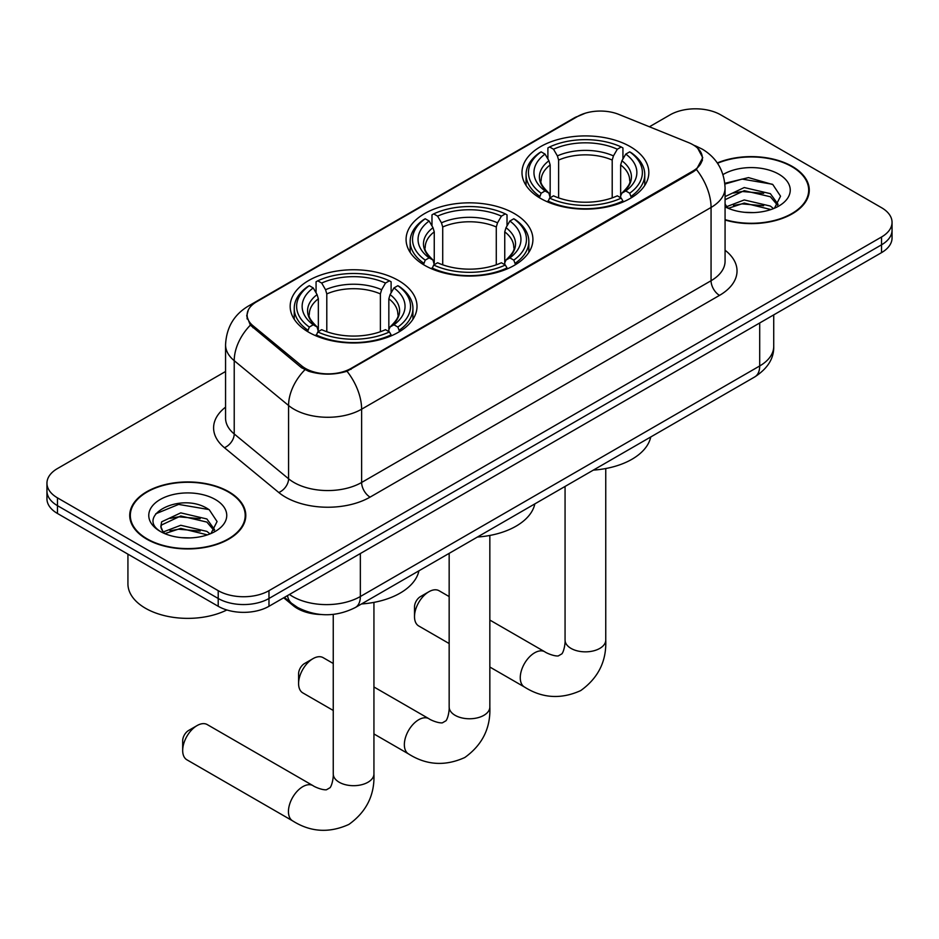 <?xml version="1.0" encoding="UTF-8"?>
<svg xmlns="http://www.w3.org/2000/svg" width="939" height="939" viewBox="0 0 939 939"><rect width="100%" height="100%" fill="white"/><g stroke="black" fill="none" stroke-linecap="round" stroke-linejoin="round"><path stroke-width="1.41" d="M514.337 213.564A63.418 36.609 0 0 0 445.227 205.618A63.418 36.609 0 0 0 406.082 239.445A63.418 36.609 0 0 0 424.663 265.338A63.418 36.609 0 0 0 493.773 273.272A63.418 36.609 0 0 0 532.918 239.445A63.418 36.609 0 0 0 514.337 213.564M398.429 280.479A63.418 36.609 0 0 0 329.319 272.545A63.418 36.609 0 0 0 290.174 306.372A63.418 36.609 0 0 0 308.743 332.253A63.418 36.609 0 0 0 377.854 340.2A63.418 36.609 0 0 0 417.01 306.372A63.418 36.609 0 0 0 398.429 280.479M630.257 146.637A63.418 36.609 0 0 0 561.146 138.702A63.418 36.609 0 0 0 521.99 172.53A63.418 36.609 0 0 0 540.571 198.411A63.418 36.609 0 0 0 609.681 206.357A63.418 36.609 0 0 0 648.826 172.53A63.418 36.609 0 0 0 630.257 146.637M692.865 144.688A32.302 18.651 0 0 0 688.545 142.599L618.883 114.429A32.302 18.651 0 0 0 577.508 116.518L256.582 301.806A32.302 18.651 0 0 0 247.121 314.999A32.302 18.651 0 0 0 252.955 325.692L301.748 365.917A32.302 18.651 0 0 0 351.045 368.405L692.865 171.062A32.302 18.651 0 0 0 702.325 157.869A32.302 18.651 0 0 0 692.865 144.688M321.561 614.54A35.893 20.728 180 0 1 293.32 605.714L283.707 597.791M725.072 220.019A58.03 33.499 0 0 0 809.277 190.112A58.03 33.499 0 0 0 792.281 166.426A58.03 33.499 0 0 0 717.302 162.94M228.787 491.743A58.03 33.499 0 0 0 165.546 484.489A58.03 33.499 0 0 0 129.723 515.441A58.03 33.499 0 0 0 146.719 539.127A58.03 33.499 0 0 0 209.96 546.392A58.03 33.499 0 0 0 245.795 515.441A58.03 33.499 0 0 0 228.787 491.743M130.321 518.457A58.03 33.499 0 0 0 130.122 519.349M697.7 148.256L702.748 157.682L696.421 169.501L693.287 171.778L346.996 371.245C334.19 375.107 321.384 375.107 308.579 371.245L301.325 367.572L250.361 325.152L246.699 315.833L248.354 309.893M225.56 371.492L57.467 468.549A35.893 20.728 0 0 0 46.95 483.198L46.95 498.832A35.893 20.728 0 0 0 57.467 513.48L218.212 606.289L218.212 598.483A35.893 20.728 0 0 0 268.977 598.483L881.533 244.821A35.893 20.728 0 0 0 892.05 230.172A35.893 20.728 0 0 1 881.533 244.821L268.977 598.483A35.893 20.728 0 0 1 218.212 598.483L57.467 505.663L218.212 598.483L218.212 590.666A35.893 20.728 0 0 0 268.977 590.666L881.533 237.004A35.893 20.728 0 0 0 892.05 222.355A35.893 20.728 0 0 0 881.533 207.695L720.788 114.887A35.893 20.728 0 0 0 670.023 114.887L649.424 126.777M46.95 491.015A35.893 20.728 0 0 0 57.467 505.663A35.893 20.728 0 0 1 46.95 491.015M46.95 483.198A35.893 20.728 0 0 0 57.467 497.858L218.212 590.666M245.396 519.349A58.03 33.499 0 0 0 245.196 518.457M808.878 194.021A58.03 33.499 0 0 0 808.679 193.129M218.212 606.289A35.893 20.728 0 0 0 268.977 606.289L881.533 252.638A35.893 20.728 0 0 0 892.05 237.99L892.05 222.355M725.072 219.632A57.432 33.158 0 0 0 808.679 190.112A57.432 33.158 0 0 0 791.859 166.673A57.432 33.158 0 0 0 717.525 163.269M744.756 212.32L753.771 212.59M726.833 206.592L744.24 199.948L770.367 206.064L773.525 208.599M728.429 208.27L744.24 203.059L770.931 209.55M725.072 203.81A27.043 15.611 0 0 0 728.664 208.481M725.072 196.615L744.24 187.542L770.367 193.657L778.126 204.385M725.072 199.714L744.24 190.652L770.367 196.756L777.515 205.195M725.072 206.815A39.004 22.524 0 0 0 778.818 206.04A39.004 22.524 0 0 0 778.818 174.185A39.004 22.524 0 0 0 722.995 174.584M774.452 208.212L780.555 196.216L772.832 184.572L748.512 177.6L724.826 183.316M727.103 207.801L725.072 205.641M724.896 184.056L742.115 179.079L772.304 184.22M733.523 193.047L742.115 191.486L763.665 193.34M733.523 205.453L742.115 203.892L763.665 205.747M147.141 538.88A57.432 33.158 0 0 0 209.737 546.075A57.432 33.158 0 0 0 245.196 515.441A57.432 33.158 0 0 0 228.365 491.989A57.432 33.158 0 0 0 165.78 484.806A57.432 33.158 0 0 0 130.321 515.441A57.432 33.158 0 0 0 147.141 538.88M127.927 554.174L127.927 583.823A59.826 34.543 0 0 0 145.451 608.249A59.826 34.543 0 0 0 226.851 609.974M181.274 537.648L190.288 537.906M163.339 531.92L180.758 525.277L206.885 531.392L210.043 533.927M164.947 533.598L180.758 528.375L207.449 534.878M163.621 533.129L160.815 526.579A27.043 15.611 0 0 0 165.182 533.81M160.815 526.579L161.637 521.838L180.758 512.87L206.885 518.974L214.644 529.713M160.886 526.955L161.637 524.948L180.758 515.969L206.885 522.084L214.033 530.512M210.97 533.54L217.073 521.544L209.35 509.889C181.978 490.217 133.35 516.145 161.426 532.037L161.567 532.12M215.336 499.513A39.004 22.524 0 0 0 160.182 499.513A39.004 22.524 0 0 0 160.182 531.357A39.004 22.524 0 0 0 215.336 531.357A39.004 22.524 0 0 0 215.336 499.513M155.721 513.809L178.633 504.407L208.822 509.537M170.029 518.375L178.633 516.814L200.183 518.657M170.029 530.781L178.633 529.22L200.183 531.075M414.51 616.653L414.51 606.887A8.381 4.836 -60 0 1 420.426 596.629L428.888 591.746A20.341 11.749 120 0 0 414.51 616.653A20.341 11.749 120 0 0 418.724 625.973L449.159 643.544M539.432 197.742L541.134 193.211A56.95 32.877 0 0 1 541.134 151.848L545.043 154.102A51.445 29.708 0 0 0 545.043 190.946L548.916 193.141L550.16 197.765M550.16 195.875L550.16 164.947L548.916 160.769L545.043 154.102M547.895 159.008L547.895 147.939L549.597 146.965A56.95 32.877 0 0 1 621.231 146.965L617.31 149.219A51.445 29.708 0 0 0 553.505 149.219L557.379 155.886L558.623 160.064L558.623 197.883M612.205 197.883L612.205 160.064L613.449 155.886L617.31 149.219M593.319 470.122A65.812 37.994 0 0 0 650.739 436.964M547.895 201.028A59.345 34.262 0 0 0 622.933 201.028L621.231 198.094A56.95 32.877 0 0 1 549.597 198.094L547.895 202.049M622.933 202.049L622.933 201.028M541.134 151.848L539.432 152.822A59.345 34.262 0 0 0 526.063 174.478A59.345 34.262 0 0 0 539.432 196.145M621.231 146.965L622.933 147.939L622.933 159.008M549.597 198.094L553.505 195.828A51.445 29.708 0 0 0 617.31 195.828L621.231 198.094M545.043 190.946L541.134 193.211M553.505 149.219L549.597 146.965M548.916 160.769A46.023 26.574 0 0 0 548.916 193.141L549.127 193.293C542.589 186.967 539.925 182.671 541.146 180.417A44.274 25.564 0 0 1 550.16 164.947M631.395 196.145A59.345 34.262 0 0 0 644.764 174.478A59.345 34.262 0 0 0 631.395 152.822L629.693 151.848A56.95 32.877 0 0 1 629.693 193.211L631.395 197.742M629.693 193.211L625.773 190.946A51.445 29.708 0 0 0 625.773 154.102L629.693 151.848M625.773 154.102L621.911 160.769L620.656 164.947L620.656 195.875L621.911 193.141L625.773 190.946M620.656 164.947A44.274 25.564 0 0 1 629.682 180.417C630.891 182.682 628.226 186.978 621.688 193.293L621.911 193.141A46.023 26.574 0 0 0 621.911 160.769M620.656 197.765L620.656 195.875M449.159 596.57L439.065 590.737A20.341 11.749 120 0 0 428.888 591.746L420.426 596.629M298.59 683.58L298.59 673.803A8.381 4.836 -60 0 1 304.518 663.544L312.98 658.662A20.341 11.749 120 0 0 298.59 683.58A20.341 11.749 120 0 0 302.804 692.888L333.251 710.459M423.512 264.657L425.214 260.126A56.95 32.877 0 0 1 425.214 218.764L429.135 221.029A51.445 29.708 0 0 0 429.135 257.873L432.996 260.068L434.252 264.681M434.252 262.803L434.252 231.863L432.996 227.696L429.135 221.029M431.975 225.935L431.975 214.855L433.677 213.881A56.95 32.877 0 0 1 505.323 213.881L501.403 216.146A51.445 29.708 0 0 0 437.597 216.146L441.459 222.813L442.715 226.98L442.715 264.81M496.285 264.81L496.285 226.98L497.541 222.813L501.403 216.146M477.411 537.038A65.812 37.994 0 0 0 534.831 503.891M431.975 267.944A59.345 34.262 0 0 0 507.025 267.944L505.323 265.009A56.95 32.877 0 0 1 433.677 265.009L431.975 268.965M507.025 268.965L507.025 267.944M425.214 218.764L423.512 219.738A59.345 34.262 0 0 0 410.155 241.405A59.345 34.262 0 0 0 423.512 263.061M505.323 213.881L507.025 214.855L507.025 225.935M433.677 265.009L437.597 262.756A51.445 29.708 0 0 0 501.403 262.756L505.323 265.009M429.135 257.873L425.214 260.126M437.597 216.146L433.677 213.881M432.996 227.696A46.023 26.574 0 0 0 432.996 260.068L433.219 260.209C426.682 253.882 424.017 249.598 425.226 247.333A44.274 25.564 0 0 1 434.252 231.863M515.488 263.061A59.345 34.262 0 0 0 528.845 241.405A59.345 34.262 0 0 0 515.488 219.738L513.786 218.764A56.95 32.877 0 0 1 513.786 260.126L515.488 264.657M513.786 260.126L509.865 257.873A51.445 29.708 0 0 0 509.865 221.029L513.786 218.764M509.865 221.029L506.004 227.696L504.748 231.863L504.748 262.803L506.004 260.068L509.865 257.873M504.748 231.863A44.274 25.564 0 0 1 513.774 247.333C514.971 249.61 512.318 253.894 505.781 260.209L506.004 260.068A46.023 26.574 0 0 0 506.004 227.696M504.748 264.681L504.748 262.803M333.251 663.486L323.145 657.652A20.341 11.749 120 0 0 312.98 658.662L304.518 663.544M182.682 750.496L182.682 740.73A8.381 4.836 -60 0 1 188.61 730.472L197.061 725.589A20.341 11.749 120 0 0 182.682 750.496A20.341 11.749 120 0 0 186.896 759.804L292.651 820.874A20.341 11.749 -60 0 1 289.541 804.57A20.341 11.749 -60 0 1 302.828 786.647A20.341 11.749 -60 0 1 312.992 785.638C314.131 786.647 321.924 790.18 326.408 789.793L330.141 787.645C332.711 783.948 333.556 775.426 333.251 773.947A20.341 11.749 180 0 0 339.202 782.246A20.341 11.749 180 0 0 367.971 782.246A20.341 11.749 180 0 0 373.933 773.947C374.802 794.993 366.456 811.824 348.885 824.419C329.202 833.327 310.457 832.142 292.651 820.874M307.605 331.584L309.307 327.054A56.95 32.877 0 0 1 309.307 285.691L313.227 287.944A51.445 29.708 0 0 0 313.227 324.788L317.089 326.983L318.344 331.608M318.344 329.718L318.344 298.79L317.089 294.611L313.227 287.944M316.067 292.851L316.067 281.77L317.769 280.808A56.95 32.877 0 0 1 389.403 280.808L385.495 283.062A51.445 29.708 0 0 0 321.69 283.062L325.551 289.728L326.795 293.907L326.795 331.725M380.377 331.725L380.377 293.907L381.621 289.728L385.495 283.062M361.503 603.965A65.812 37.994 0 0 0 418.923 570.806M316.067 334.871A59.345 34.262 0 0 0 391.105 334.871L389.403 331.937A56.95 32.877 0 0 1 317.769 331.937L316.067 335.88M391.105 335.88L391.105 334.871M309.307 285.691L307.605 286.665A59.345 34.262 0 0 0 294.236 308.321A59.345 34.262 0 0 0 307.605 329.988M389.403 280.808L391.105 281.77L391.105 292.851M317.769 331.937L321.69 329.671A51.445 29.708 0 0 0 385.495 329.671L389.403 331.937M313.227 324.788L309.307 327.054M321.69 283.062L317.769 280.808M317.089 294.611A46.023 26.574 0 0 0 317.089 326.983L317.312 327.124C310.774 320.809 308.109 316.513 309.318 314.26A44.274 25.564 0 0 1 318.344 298.79M399.568 329.988A59.345 34.262 0 0 0 412.937 308.321A59.345 34.262 0 0 0 399.568 286.665L397.866 285.691A56.95 32.877 0 0 1 397.866 327.054L399.568 331.584M397.866 327.054L393.957 324.788A51.445 29.708 0 0 0 393.957 287.944L397.866 285.691M393.957 287.944L390.084 294.611L388.84 298.79L388.84 329.718L390.084 326.983L393.957 324.788M388.84 298.79A44.274 25.564 0 0 1 397.854 314.26C399.063 316.525 396.399 320.821 389.873 327.124L390.084 326.983A46.023 26.574 0 0 0 390.084 294.611M388.84 331.608L388.84 329.718M312.992 785.638L207.237 724.579A20.341 11.749 120 0 0 197.061 725.589L188.61 730.472M252.955 325.692L252.955 327.699M301.748 365.917L301.748 367.912M351.045 368.405L351.045 369.367M692.865 171.062L692.865 172.025M293.32 604.646L293.32 605.714M725.072 250.232A59.826 34.543 180 0 1 719.509 295.374L370.083 497.118A11.961 6.913 60 0 1 361.621 482.47L711.058 280.726A47.866 27.63 0 0 0 725.072 261.183L725.072 187.917A47.866 27.63 180 0 1 711.058 207.449A41.879 24.179 -120 0 0 696.421 169.501M370.083 497.118A59.826 34.543 180 0 1 285.479 497.118A59.826 34.543 180 0 1 278.777 492.506L224.421 447.692A59.826 34.543 180 0 1 225.56 407.15M293.942 482.47A47.866 27.63 0 0 0 361.621 482.47L361.621 409.193A47.866 27.63 180 0 1 293.942 409.193A47.866 27.63 180 0 1 288.578 405.507L234.222 360.682A47.866 27.63 180 0 1 225.56 344.836L225.56 418.101A47.866 27.63 0 0 0 234.222 433.959L288.578 478.773A47.866 27.63 0 0 0 293.942 482.47M725.072 187.917C724.262 170.71 716.692 157.799 702.384 149.207L696.339 146.261A41.879 19.613 112 0 0 694.555 145.745M346.996 371.245A41.879 24.179 60 0 1 361.621 409.193L711.058 207.449L711.058 280.726A11.961 6.913 60 0 0 719.509 295.374M252.767 304.459A41.879 24.179 -120 0 0 248.26 306.126C233.94 314.718 226.381 327.629 225.56 344.836M248.26 306.126L574.41 117.821A41.879 24.179 60 0 1 577.579 116.471M250.361 325.152A41.879 28.006 129.5 0 0 234.222 360.682L234.222 433.959A11.961 8.005 -50.5 0 1 224.421 447.692M304.893 369.79A41.879 28.006 129.5 0 0 288.578 405.507L288.578 478.773A11.961 8.005 -50.5 0 1 278.777 492.506M268.977 590.666L268.977 606.289M881.533 237.004L881.533 252.638M57.467 497.858L57.467 513.48M289.458 594.469A47.866 27.63 0 0 0 292.675 596.523A47.866 27.63 0 0 0 360.353 596.523L759.698 365.964A47.866 27.63 0 0 0 773.724 346.432C774.065 358.299 767.75 368.464 754.745 376.926L355.4 607.486A23.933 13.815 60 0 0 360.353 596.523L360.353 553.541M759.698 322.981L759.698 365.964A23.933 13.815 60 0 1 754.745 376.926M287.522 595.596A23.933 16.01 129.5 0 0 291.689 603.378L284.423 597.38M605.749 468.538L605.749 640.105A20.341 11.749 180 0 1 599.798 648.403A20.341 11.749 180 0 1 571.029 648.403A20.341 11.749 180 0 1 565.067 640.105C565.384 641.583 564.539 650.105 561.956 653.802L558.236 655.95C553.752 656.338 545.946 652.805 544.82 651.795L489.841 620.057M605.749 640.105C606.617 661.15 598.272 677.981 580.713 690.588C561.029 699.485 542.284 698.311 524.478 687.031A20.341 11.749 -60 0 1 521.356 670.728A20.341 11.749 -60 0 1 534.643 652.805A20.341 11.749 -60 0 1 544.82 651.795M612.205 160.064A44.274 25.564 0 0 0 558.623 160.064M613.449 155.886A46.023 26.574 0 0 0 557.379 155.886M489.841 535.453L489.841 707.02A20.341 11.749 180 0 1 483.878 715.33A20.341 11.749 180 0 1 455.122 715.33A20.341 11.749 180 0 1 449.159 707.02C449.464 708.511 448.631 717.032 446.048 720.718L442.328 722.866C437.844 723.265 430.039 719.732 428.912 718.711L373.933 686.972M489.841 707.02C490.71 728.077 482.364 744.897 464.805 757.503C445.121 766.412 426.376 765.226 408.571 753.947A20.341 11.749 -60 0 1 405.448 737.643A20.341 11.749 -60 0 1 418.735 719.72A20.341 11.749 -60 0 1 428.912 718.711M496.285 226.98A44.274 25.564 0 0 0 442.715 226.98M497.541 222.813A46.023 26.574 0 0 0 441.459 222.813M380.377 293.907A44.274 25.564 0 0 0 326.795 293.907M381.621 289.728A46.023 26.574 0 0 0 325.551 289.728M247.121 314.999L247.121 318.955M702.325 157.869L702.325 160.722M574.41 117.821L585.361 113.185M696.339 146.261L693.733 145.205M355.4 607.486C336.139 617.158 316.889 617.158 297.628 607.486L291.689 603.378M773.724 346.432L773.724 314.882M808.679 194.913L808.679 190.112M245.196 520.241L245.196 515.441M130.321 520.241L130.321 515.441M524.478 687.031L489.841 667.03M526.063 185.429L526.063 174.478M644.764 185.429L644.764 174.478M565.067 486.425L565.067 640.105M408.571 753.947L373.933 733.946M410.155 252.356L410.155 241.405M528.845 252.356L528.845 241.405M449.159 553.353L449.159 707.02M373.933 602.38L373.933 773.947M294.236 319.272L294.236 308.321M412.937 319.272L412.937 308.321M333.251 614.388L333.251 773.947"/></g></svg>
